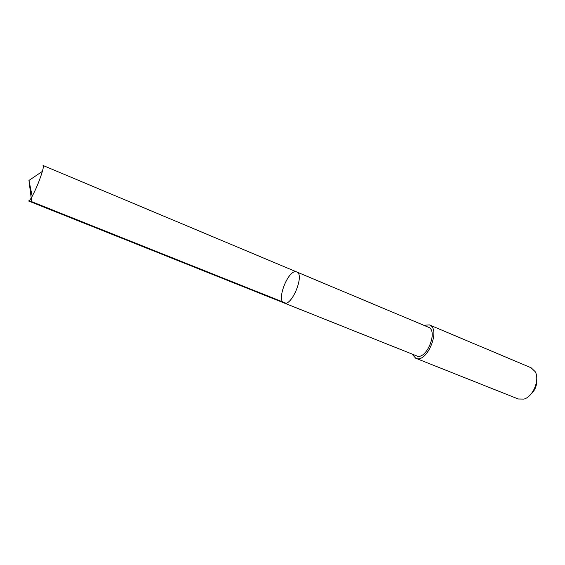 <?xml version="1.0" encoding="UTF-8"?>
<svg xmlns="http://www.w3.org/2000/svg" width="565" height="565" viewBox="0 0 565 565"><rect width="100%" height="100%" fill="white"/><g stroke="black" fill="none" stroke-linecap="round" stroke-linejoin="round"><path stroke-width="0.85" d="M428.185 327.142L428.348 327.206C438.631 330.589 426.314 360.668 416.61 355.865L284.054 302.96C291.639 307.007 304.987 274.399 296.738 271.963L296.611 271.913C288.814 268.368 275.84 300.418 284.054 302.96C291.639 307.007 304.987 274.399 296.738 271.963L296.611 271.913M43.032 165.474L43.074 165.489C43.611 165.792 43.385 167.763 42.375 171.4C39.769 180.016 36.372 188.307 32.191 196.288C30.355 199.579 29.14 201.147 28.54 200.992L28.497 200.963M423.757 325.278L429.365 324.896C441.314 328.816 426.992 363.811 415.713 358.231L411.991 354.022M429.365 324.896L531.086 367.766L535.14 371.608C540.105 379.687 533.085 396.821 523.882 399.102L518.296 398.996L415.713 358.231M536.693 380.259C536.912 385.704 535.034 390.295 531.058 394.024M285.706 303.108L31.654 201.641L28.956 180.433L32.191 196.288M428.348 327.206L43.074 165.489M284.054 302.96L28.54 200.992M28.956 180.433L42.375 171.4"/></g></svg>
